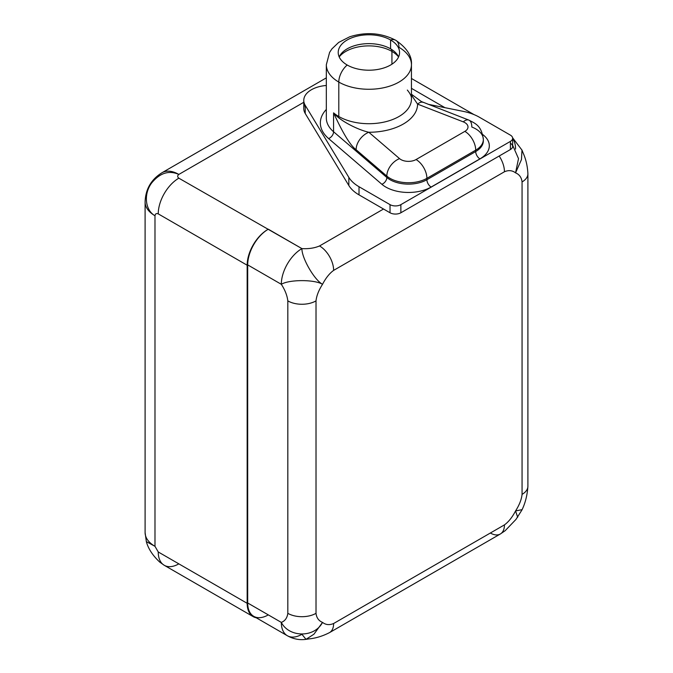 <?xml version="1.0" encoding="UTF-8"?>
<svg xmlns="http://www.w3.org/2000/svg" width="673" height="673" viewBox="0 0 673 673"><rect width="100%" height="100%" fill="white"/><g stroke="black" fill="none" stroke-linecap="round" stroke-linejoin="round"><path stroke-width="1.01" d="M326.329 77.866L161.966 172.751A33.743 19.483 60 0 1 178.841 174.425A33.743 19.483 -120 0 0 161.966 172.751C151.147 179.489 145.519 189.231 145.099 201.976A33.743 19.483 0 0 0 154.983 215.747A33.743 19.483 180 0 1 145.099 201.976L145.099 532.553A33.743 19.483 0 0 0 154.983 546.325L146.344 541.614C148.228 548.688 152.712 555.528 159.795 562.148L164.271 565.303A29.141 16.825 -60 0 1 158.239 551.961L247.159 603.302A29.141 16.825 120 0 0 256.262 617.789A29.141 16.825 120 0 1 253.191 616.636A29.141 16.825 120 0 1 247.159 603.302L247.159 265.212L247.159 603.302L158.239 551.961L154.983 546.325A33.743 19.483 180 0 1 145.099 532.553L146.344 541.614L154.983 546.325L158.239 551.961A29.141 16.825 -60 0 0 164.271 565.303L253.191 616.636M267.761 615.189A29.141 16.825 -60 0 1 247.698 602.991L281.314 622.399A29.141 16.825 120 0 0 287.354 635.733L253.738 616.325A29.141 16.825 -60 0 1 247.698 602.991L247.698 264.893A29.141 16.825 -60 0 1 267.761 229.527A29.141 16.825 120 0 0 247.159 265.212L158.239 213.871A29.141 16.825 -60 0 1 178.841 178.185C177.293 176.94 177.293 175.695 178.841 174.425L303.775 102.296L178.841 174.425C168.957 170.076 159.888 172.927 151.652 182.98C143.416 193.925 145.082 210.262 154.983 215.747L154.983 546.325L154.983 215.747C155.312 213.778 156.388 213.148 158.239 213.871C156.388 213.148 155.312 213.778 154.983 215.747C145.082 210.262 143.416 193.925 151.652 182.98C159.888 172.927 168.957 170.076 178.841 174.425C177.293 175.695 177.293 176.94 178.841 178.185L301.925 248.615C308.655 248.985 314.527 248.101 319.532 245.956L383.526 209.017L359.012 194.867A42.937 24.792 180 0 1 348.841 185.512L305.231 113.493A26.07 15.05 180 0 1 304.743 104.458M329.484 632.637A19.938 11.508 -120 0 0 329.501 632.62C322.687 636.12 315.873 638.214 309.075 638.887L306.097 639.333C299.578 640.267 293.335 639.064 287.354 635.733A29.141 16.825 -60 0 1 281.314 622.399C284.999 621.002 287.169 617.982 287.825 613.33A19.938 11.508 180 0 0 316.016 613.33C316.546 617.797 318.716 620.817 322.527 622.399C318.716 620.817 316.546 617.797 316.016 613.33L316.016 300.89A19.938 11.508 0 0 1 287.825 300.89A19.938 11.508 0 0 0 316.016 300.89L316.016 613.33A19.938 11.508 180 0 1 287.825 613.33L287.825 300.89C287.169 295.472 284.999 289.945 281.314 284.3C289.028 279.497 314.409 279.312 322.527 284.3C318.716 290.282 316.546 295.809 316.016 300.89C316.546 295.809 318.716 290.282 322.527 284.3C325.799 278.016 329.501 273.373 333.631 270.378A19.938 11.508 -120 0 0 319.532 245.956C314.527 248.101 308.655 248.985 301.925 248.615C301.613 257.692 314.148 279.766 322.527 284.3C314.409 279.312 289.028 279.497 281.314 284.3A29.141 16.825 -60 0 1 301.925 248.615A29.141 16.825 120 0 0 281.314 284.3L247.698 264.893L247.698 602.991L281.314 622.399C284.999 621.002 287.169 617.982 287.825 613.33L287.825 300.89C287.169 295.472 284.999 289.945 281.314 284.3L247.698 264.893A29.141 16.825 -60 0 1 267.761 229.527L268.308 229.207L301.925 248.615C301.613 257.692 314.148 279.766 322.527 284.3C325.799 278.016 329.501 273.373 333.631 270.378L504.447 171.758C508.578 169.983 512.279 170.345 515.552 172.86C512.279 170.345 508.578 169.983 504.447 171.758A19.938 11.508 60 0 0 499.173 156.018A19.938 11.508 60 0 1 504.447 171.758L333.631 270.378A19.938 11.508 -120 0 0 319.532 245.956L383.526 209.017L359.012 194.867L359.012 186.724L390.029 204.634L359.012 186.724A42.937 24.792 0 0 1 348.841 177.378L348.841 185.512L348.841 177.378A42.937 24.792 0 0 0 359.012 186.724L359.012 194.867A42.937 24.792 180 0 1 348.841 185.512L305.231 113.493L305.231 105.358L348.841 177.378L305.231 105.358A26.07 15.05 0 0 1 326.329 85.479A26.07 15.05 0 0 0 303.775 100.386A26.07 15.05 0 0 0 305.231 105.358L305.231 113.493A26.07 15.05 180 0 1 303.775 108.53L303.775 100.386M444.929 107.672L411.447 88.34L444.937 107.672M428.112 104.281L463.192 111.356L428.112 104.281M479.386 117.228A42.937 24.792 0 0 0 463.192 111.356A42.937 24.792 0 0 1 479.386 117.228L510.403 135.138L479.386 117.228M512.649 138.268A7.672 4.425 0 0 0 510.403 135.138A7.672 4.425 0 0 1 510.403 141.397L510.403 149.541L510.403 141.397A7.672 4.425 0 0 0 512.649 138.268L512.649 146.411A7.672 4.425 180 0 1 510.403 149.541L400.872 212.769L400.872 204.634L510.403 141.397L400.872 204.634A7.672 4.425 0 0 1 390.029 204.634L390.029 212.769L390.029 204.634A7.672 4.425 0 0 0 400.872 204.634L400.872 212.769A7.672 4.425 180 0 1 390.029 212.769L383.526 209.017L390.029 212.769A7.672 4.425 0 0 0 400.872 212.769L510.403 149.541A7.672 4.425 0 0 0 510.403 143.273M515.552 172.86L518.513 158.635L512.649 145.259L518.513 158.635L515.552 172.86C519.371 174.433 521.533 177.462 522.063 181.929C521.533 177.462 519.371 174.433 515.552 172.86L521.474 159.551L521.979 150.087L521.474 159.551L515.552 172.86M515.552 149.07A29.141 16.825 120 0 0 512.649 138.562M287.354 635.733A29.141 16.825 120 0 0 301.925 634.294L306.022 639.35L313.963 634.176L322.527 622.399C325.799 624.914 329.501 625.276 333.631 623.501L504.447 524.881C508.578 521.886 512.279 517.243 515.552 510.95C519.371 504.977 521.533 499.45 522.063 494.369L522.063 181.929A19.938 11.508 0 0 0 527.901 173.794A19.938 11.508 0 0 0 527.901 173.769M500.317 534.009L329.501 632.62A19.938 11.508 -120 0 0 333.631 623.501L504.447 524.881A19.938 11.508 60 0 1 500.317 534.009L505.129 530.728L515.989 519.405L522.012 509.856C525.369 502.866 527.338 494.992 527.901 486.234A19.938 11.508 180 0 1 522.063 494.369C521.533 499.45 519.371 504.977 515.552 510.95L522.097 509.646L515.552 510.95C512.279 517.243 508.578 521.886 504.447 524.881A19.938 11.508 60 0 1 500.317 534.009A19.938 11.508 60 0 1 490.348 533.016M527.901 486.234A19.938 11.508 180 0 1 522.063 494.369L522.063 181.929A19.938 11.508 0 0 0 527.901 173.794L527.901 486.234M517.688 517.268L515.552 510.95L517.688 517.268M329.501 632.62A19.938 11.508 -120 0 0 333.631 623.501C329.501 625.276 325.799 624.914 322.527 622.399L313.963 634.176L306.022 639.35M281.314 622.399C289.028 637.524 314.409 638.088 322.527 622.399C314.409 638.088 289.028 637.524 281.314 622.399M178.841 563.856A29.141 16.825 -60 0 1 164.271 565.303M267.761 229.518A29.141 16.825 120 0 0 247.159 265.212L158.239 213.871A29.141 16.825 -60 0 1 178.841 178.185M391.93 64.187L391.93 51.4A32.59 18.819 0 0 0 339.192 56.944A32.59 18.819 180 0 1 391.93 51.4L391.93 64.187M398.576 56.944A32.59 18.819 0 0 0 391.93 51.4A32.59 18.819 180 0 1 398.576 56.944M398.584 56.919A30.672 17.708 0 0 0 390.576 48.826A30.672 17.708 180 0 1 398.584 56.919M391.072 49.112A5.367 3.096 -60 0 1 391.93 51.4A5.367 3.096 120 0 0 391.072 49.112M347.201 65.02A30.672 17.708 0 0 0 380.624 68.865A30.672 17.708 0 0 0 399.56 52.502A30.672 17.708 0 0 0 390.576 39.976L390.576 48.826L390.576 39.976A15.336 8.858 -60 0 1 395.8 40.304A15.336 8.858 120 0 0 390.576 39.976A30.672 17.708 0 0 0 347.201 39.976A30.672 17.708 0 0 0 347.201 65.02A30.672 17.708 0 0 0 390.576 65.02A30.672 17.708 0 0 0 390.576 39.976A30.672 17.708 0 0 0 357.144 36.14A30.672 17.708 0 0 0 338.216 52.502A30.672 17.708 0 0 0 347.201 65.02A15.336 8.858 120 0 0 338.797 82.072A15.336 8.858 -60 0 1 347.201 65.02M407.333 90.064C410.387 93.774 411.758 96.803 411.447 99.141A42.559 24.573 180 0 1 385.175 121.838A42.559 24.573 180 0 1 338.797 116.513L338.797 82.072A42.559 24.573 0 0 0 385.175 87.406A42.559 24.573 0 0 0 411.447 64.701A42.559 24.573 180 0 1 385.175 87.406A42.559 24.573 180 0 1 338.797 82.072A42.559 24.573 180 0 1 326.329 64.701A42.559 24.573 0 0 0 338.797 82.072L338.797 116.513A42.559 24.573 180 0 1 333.572 112.854L333.572 131.757A42.559 24.573 180 0 1 326.329 118.044L326.329 64.701L329.593 52.401L331.907 48.893L338.679 42.424L349.733 36.779C366.104 31.673 381.456 32.851 395.8 40.304C406.913 47.985 412.128 56.12 411.447 64.701A42.559 24.573 0 0 0 398.98 47.329A15.336 8.858 120 0 0 395.8 40.304M339.184 56.919A30.672 17.708 180 0 1 360.804 44.258A30.672 17.708 180 0 1 390.576 48.826A30.672 17.708 0 0 0 385.41 46.429A30.672 17.708 0 0 0 352.366 46.429A30.672 17.708 0 0 0 339.184 56.919M411.447 64.701L411.447 99.141A42.559 24.573 180 0 1 385.175 121.838A42.559 24.573 180 0 1 338.797 116.513A42.559 24.573 180 0 1 333.572 112.854C340.05 121.056 358.288 129.923 368.829 132.261A48.692 28.115 0 0 0 417.58 104.113L411.447 95.061L417.58 104.113A15.336 6.991 -68.8 0 1 423.132 102.338A15.336 6.991 -68.8 0 1 423.132 102.346A15.336 6.991 -68.8 0 0 417.58 104.113A48.692 28.115 180 0 1 368.829 132.261L399.56 158.635A15.336 10.389 130.6 0 0 386.832 176.099L356.11 149.726C350.44 145.629 342.927 133.338 333.572 112.854L333.572 131.757A42.559 24.573 180 0 1 326.329 118.044M328.609 138.571A48.54 28.022 180 0 1 326.329 109.455A48.54 28.022 0 0 0 328.609 138.571A5.981 4.055 130.6 0 0 333.572 131.757A5.981 4.055 -49.4 0 1 328.609 138.571L381.869 184.284L328.609 138.571M482.659 134.491A32.052 18.508 180 0 1 479.933 158.87L431.132 187.044A32.052 18.508 180 0 1 381.869 184.284A5.981 4.055 130.6 0 0 386.832 177.47L333.572 131.757L386.832 177.47L386.832 176.099L356.11 149.726A15.336 10.389 -49.4 0 1 368.829 132.261L399.56 158.635A10.734 6.2 0 0 0 416.057 159.551L464.858 131.378A10.734 6.2 0 0 0 463.26 121.855L417.58 104.113L463.26 121.855A15.336 6.991 -68.8 0 1 468.812 120.08A15.336 6.991 111.2 0 0 463.26 121.855A10.734 6.2 0 0 1 464.858 131.378A15.336 8.858 60 0 1 475.702 150.163A15.336 8.858 -120 0 0 464.858 131.378L416.057 159.551A15.336 8.858 60 0 1 426.901 178.337L426.901 179.716A5.981 3.449 -120 0 0 431.132 187.044L479.933 158.87A32.052 18.508 0 0 0 482.659 134.491M468.812 120.08C475.348 123.538 481.59 125.481 483.34 139.521A26.07 15.05 180 0 1 475.702 150.163A26.07 15.05 0 0 0 483.34 139.521A26.07 15.05 0 0 0 471.815 127.029A15.336 6.991 111.2 0 0 468.812 120.08L421.374 101.556L411.447 94.228M483.307 140.211A26.07 15.05 180 0 1 483.34 140.901A26.07 15.05 180 0 1 475.702 151.543L475.702 150.163L426.901 178.337A26.07 15.05 180 0 1 386.832 176.099A26.07 15.05 0 0 0 426.901 178.337A15.336 8.858 -120 0 0 416.057 159.551A10.734 6.2 0 0 1 399.56 158.635A15.336 10.389 -49.4 0 0 386.832 176.099L386.832 177.47A5.981 4.055 -49.4 0 1 381.869 184.284A32.052 18.508 0 0 0 431.132 187.044A5.981 3.449 60 0 1 426.901 179.716A26.07 15.05 180 0 1 386.832 177.47A26.07 15.05 180 0 0 426.901 179.716L475.702 151.543A5.981 3.449 -120 0 0 479.933 158.87A5.981 3.449 60 0 1 475.702 151.543L426.901 179.716L426.901 178.337L475.702 150.163L475.702 151.543A26.07 15.05 180 0 0 483.34 140.901A26.07 15.05 180 0 0 483.307 140.211M333.572 112.854C342.927 133.338 350.44 145.629 356.11 149.726A15.336 10.389 -49.4 0 1 368.829 132.261M512.599 137.78L522.012 150.155L523.114 152.964C525.924 159.198 527.523 166.138 527.901 173.794M411.447 78.48L473.985 114.587M483.34 139.521L483.34 140.901"/></g></svg>
